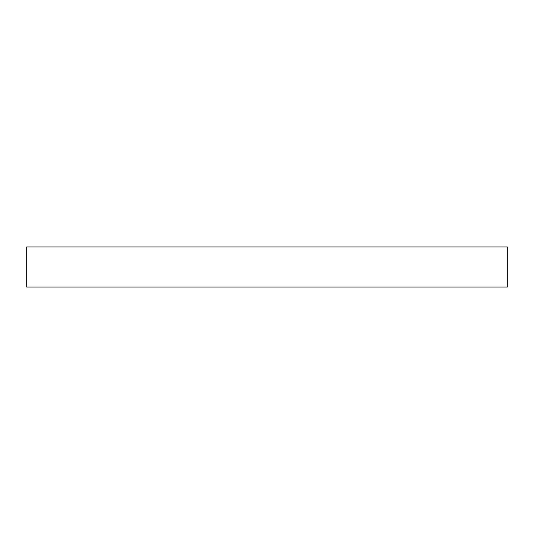 <?xml version="1.0" encoding="UTF-8"?>
<svg xmlns="http://www.w3.org/2000/svg" width="534" height="534" viewBox="0 0 534 534"><rect width="100%" height="100%" fill="white"/><g stroke="black" fill="none" stroke-linecap="round" stroke-linejoin="round"><path stroke-width="0.8" d="M507.3 287.025L507.3 246.975L26.7 246.975L26.7 287.025L507.3 287.025"/></g></svg>
